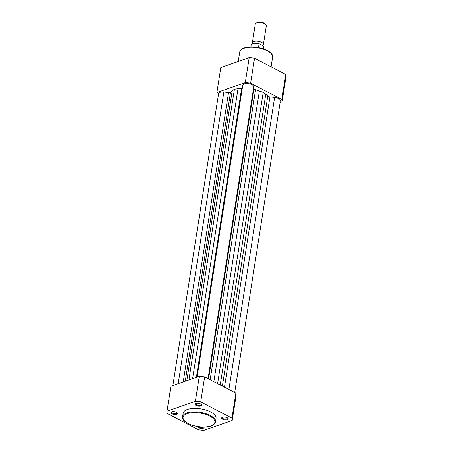 <?xml version="1.0" encoding="UTF-8"?>
<svg xmlns="http://www.w3.org/2000/svg" width="453" height="453" viewBox="0 0 453 453"><rect width="100%" height="100%" fill="white"/><g stroke="black" fill="none" stroke-linecap="round" stroke-linejoin="round"><path stroke-width="0.68" d="M178.182 383.651L223.856 91.987L228.544 92.491A2.231 0.946 -171.1 0 0 230.073 92.372A2.231 0.946 -171.1 0 0 230.543 92.084A20.102 8.528 -171.1 0 1 232.225 90.651L234.416 89.269L238.023 88.629A20.102 8.528 -171.1 0 1 241.659 88.216A2.231 0.946 -171.1 0 0 242.31 88.114M234.694 392.553L280.39 100.725A5.583 2.367 -171.1 0 0 274.614 97.435L269.926 96.931A2.231 0.946 8.9 0 1 267.791 96.081A20.102 8.528 -171.1 0 0 265.758 94.247L263.21 92.361L217.599 383.64M213.85 381.686L259.382 90.923L263.21 92.361M259.382 90.923A20.102 8.528 -171.1 0 0 255.571 89.711A2.231 0.946 -171.1 0 1 254.037 88.646L253.816 86.591A5.583 2.367 8.9 0 0 248.346 83.612A5.583 2.367 8.9 0 0 242.78 85.136L197.061 377.083M188.901 379.92L234.416 89.269M223.856 91.987A5.583 2.367 -171.1 0 0 218.601 93.544L172.882 385.497M204.031 427.049A3.352 1.421 8.9 0 1 203.25 428.232A3.352 1.421 8.9 0 1 199.609 428.142A3.352 1.421 8.9 0 1 197.48 426.533M198.408 426.681A2.792 1.183 -171.1 0 0 202.921 427.519A2.792 1.183 -171.1 0 0 203.573 427.054M227.429 419.818A3.352 1.421 8.9 0 1 222.978 419.433A3.352 1.421 8.9 0 1 222.151 417.423A3.352 1.421 8.9 0 1 222.519 417.258A3.352 1.421 8.9 0 1 228.001 418.34A3.352 1.421 8.9 0 1 227.429 419.818M222.474 417.275A2.792 1.183 -171.1 0 0 222.293 417.609A2.792 1.183 -171.1 0 0 223.969 419.002A2.792 1.183 -171.1 0 0 227.095 419.104A2.792 1.183 -171.1 0 0 227.808 418.47A2.792 1.183 -171.1 0 0 227.734 418.096M176.664 414.37A3.352 1.421 8.9 0 1 172.214 413.985A3.352 1.421 8.9 0 1 171.393 411.975A3.352 1.421 8.9 0 1 171.761 411.811A3.352 1.421 8.9 0 1 177.242 412.893A3.352 1.421 8.9 0 1 176.664 414.37M171.715 411.828A2.792 1.183 -171.1 0 0 171.534 412.162A2.792 1.183 -171.1 0 0 173.21 413.555A2.792 1.183 -171.1 0 0 176.336 413.657A2.792 1.183 -171.1 0 0 177.049 413.023A2.792 1.183 -171.1 0 0 176.976 412.649M200.843 405.962A3.352 1.421 8.9 0 1 196.392 405.571A3.352 1.421 8.9 0 1 195.566 403.566A3.352 1.421 8.9 0 1 195.934 403.402A3.352 1.421 8.9 0 1 201.415 404.478A3.352 1.421 8.9 0 1 200.843 405.962M195.894 403.413A2.792 1.183 -171.1 0 0 195.707 403.748A2.792 1.183 -171.1 0 0 197.383 405.141A2.792 1.183 -171.1 0 0 200.515 405.248A2.792 1.183 -171.1 0 0 201.223 404.614A2.792 1.183 -171.1 0 0 201.149 404.24M215.481 421.885L216.03 418.391A16.636 7.061 -171.1 0 0 206.041 410.078A16.636 7.061 -171.1 0 0 187.406 409.461A16.636 7.061 -171.1 0 0 183.154 413.244L182.61 416.737A16.636 7.061 8.9 0 1 186.857 412.96A16.636 7.061 8.9 0 1 205.492 413.578A16.636 7.061 8.9 0 1 215.481 421.885C215.113 423.714 213.618 425.084 211.007 425.979C201.528 429.676 180.945 423.572 182.61 416.737M166.998 411.16L170.906 386.183L199.292 376.307A32.939 13.975 8.9 0 1 204.637 376.879L235.849 393.153A32.939 13.975 8.9 0 1 236.098 395.497L232.191 420.475A32.939 13.975 -171.1 0 0 231.936 418.13L200.724 401.856A32.939 13.975 -171.1 0 0 195.379 401.284L166.998 411.16A32.939 13.975 -171.1 0 0 167.248 413.504L198.459 429.778A32.939 13.975 -171.1 0 0 203.805 430.35L232.191 420.475M195.379 401.284L199.292 376.307M231.936 418.13L235.849 393.153M204.637 376.879L200.724 401.856M216.902 92.48L220.809 67.503L249.195 57.627A32.939 13.975 8.9 0 1 254.541 58.199L285.752 74.473A32.939 13.975 8.9 0 1 286.002 76.817L282.094 101.789A32.939 13.975 -171.1 0 0 281.84 99.445L250.628 83.176A32.939 13.975 -171.1 0 0 245.283 82.599L216.902 92.48A32.939 13.975 -171.1 0 0 217.151 94.824L218.306 95.424M280.118 102.48L282.094 101.789M281.84 99.445L285.752 74.473M254.541 58.199L250.628 83.176M245.283 82.599L249.195 57.627M252.683 43.862A5.583 2.367 8.9 0 1 252.349 42.825A5.583 2.367 8.9 0 1 255.798 41.206A5.583 2.367 8.9 0 1 261.585 42.395A5.583 2.367 8.9 0 1 263.38 44.553A5.583 2.367 8.9 0 1 262.57 45.543M263.38 44.553L266.307 25.883A5.583 2.367 -171.1 0 0 265.832 24.683A5.583 2.367 -171.1 0 0 264.507 23.726A5.583 2.367 -171.1 0 0 256.087 23.16A5.583 2.367 -171.1 0 0 255.271 24.156L252.349 42.825M256.087 23.16L256.981 22.65A4.677 1.982 8.9 0 1 264.031 23.126A4.677 1.982 8.9 0 1 265.141 23.93L265.832 24.683M259.478 43.93L263.057 45.798M250.86 46.942L251.098 45.391A6.421 2.724 -171.1 0 1 259.065 43.935L258.493 47.593M263.012 48.748L263.408 46.2A6.421 2.724 -171.1 0 1 263.788 47.378L263.544 48.93M183.222 381.896L228.544 92.491M196.381 377.321L241.659 88.216M228.878 389.518L274.614 97.435M224.467 387.219L269.926 96.931M222.366 386.126L267.791 96.081M220.226 385.01L265.758 94.247M210.152 379.756L255.571 89.711M208.578 378.935L254.037 88.646M208.074 378.674L253.816 86.591M192.61 378.634L238.023 88.629M186.812 380.65L232.225 90.651M185.271 381.183L230.543 92.084M210.747 425.956A16.081 6.823 -171.1 0 0 209.677 416.086A16.081 6.823 -171.1 0 0 187.191 413.668A16.081 6.823 -171.1 0 0 188.255 423.538A16.081 6.823 -171.1 0 0 210.747 425.956M272.581 57.254A16.636 7.061 -171.1 0 0 262.593 48.941A16.636 7.061 -171.1 0 0 243.957 48.324A16.636 7.061 -171.1 0 0 239.705 52.101C240.079 50.272 241.574 48.907 244.184 48.007C253.663 44.309 274.246 50.413 272.581 57.254L271.081 66.823M252.151 44.184A6.195 2.627 8.9 0 1 259.167 43.85M238.244 61.438L239.705 52.101M251.098 45.391C252.044 43.454 254.779 42.944 259.303 43.862M263.34 46.013L263.788 47.378"/></g></svg>

